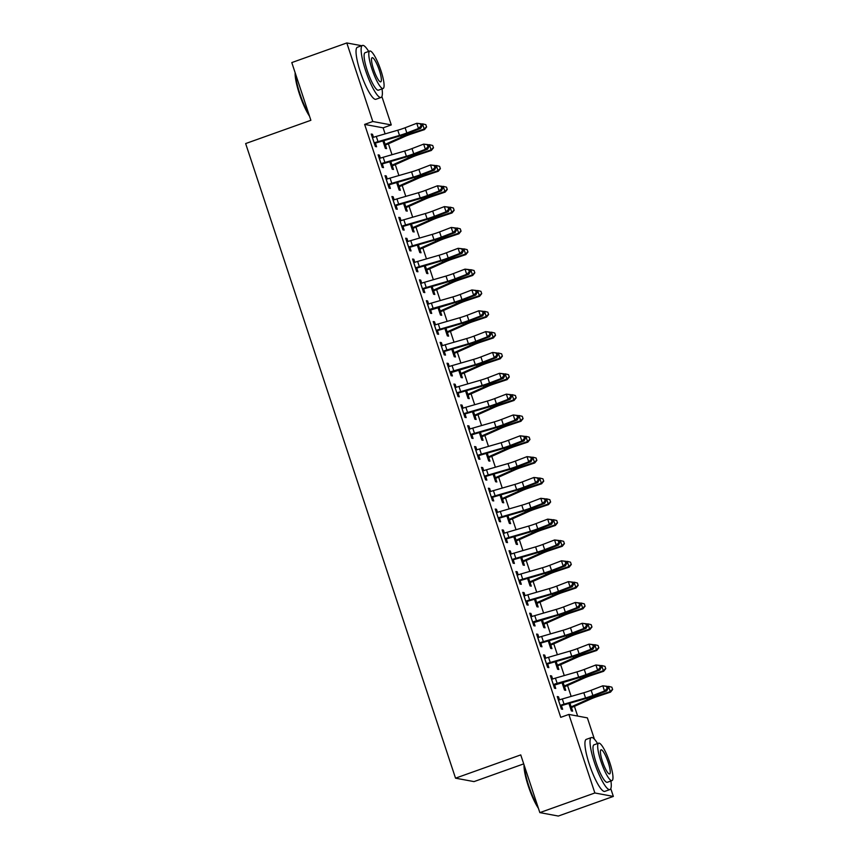 <?xml version="1.0" encoding="UTF-8"?>
<svg xmlns="http://www.w3.org/2000/svg" width="859" height="859" viewBox="0 0 859 859"><rect width="100%" height="100%" fill="white"/><g stroke="black" fill="none" stroke-linecap="round" stroke-linejoin="round"><path stroke-width="1.29" d="M577.656 716.062L574.435 706.334M571.149 696.402L567.552 685.493M564.266 675.571L560.659 664.662M557.373 654.73L553.765 643.831M550.479 633.899L546.872 622.99M543.597 613.068L539.989 602.159M536.703 592.227L533.095 581.328M529.81 571.396L526.202 560.487M522.927 550.565L519.319 539.656M516.034 529.724L512.426 518.825M509.14 508.893L505.532 497.995M502.247 488.062L498.649 477.153M495.364 467.221L491.756 456.322M488.47 446.39L484.863 435.492M481.577 425.559L477.98 414.65M474.694 404.718L471.086 393.819M467.801 383.887L464.193 372.989M460.907 363.056L457.299 352.147M454.024 342.226L450.417 331.316M447.131 321.384L443.523 310.486M440.238 300.553L436.63 289.644M433.344 279.723L429.747 268.813M426.461 258.881L422.853 247.983M419.568 238.05L415.96 227.141M412.674 217.22L409.077 206.31M405.792 196.378L402.184 185.48M398.898 175.547L395.29 164.638M392.005 154.717L388.397 143.807M385.122 133.875L383.125 127.841L391.274 124.931L372.795 121.495L346.811 42.95L361.703 45.72M610.781 788.648L613.347 796.422L594.868 792.975L568.883 714.43L587.373 717.877L594.417 739.191M594.868 792.975L539.839 812.614L558.318 816.05L613.347 796.422M523.722 763.876L474.018 781.604L455.528 778.168L245.653 143.56L310.872 120.292L291.792 62.578L346.811 42.95M364.688 46.279L365.526 47.084M381.879 96.541L391.274 124.931M564.621 686.932L565.737 690.314L564.492 690.078L562.022 682.604M550.565 676.334L551.618 675.958L550.372 675.722L554.506 688.22L555.752 688.456L554.635 685.074L553.733 685.879M551.618 675.958L552.627 679.007M550.844 645.259L551.961 648.642L550.716 648.416L548.246 640.943L549.631 645.002L551.392 644.776A7.731 0.88 161.7 0 0 554.141 643.67L570.29 636.455A11.038 1.256 -18.3 0 1 577.044 633.878L589.854 629.626L589.596 629.056L576.786 633.308A16.568 1.879 161.7 0 0 566.65 637.163L550.125 644.54M536.789 634.661L537.841 634.286L536.585 634.06L540.719 646.559L541.975 646.784L540.848 643.402M537.841 634.286L538.84 637.335M537.058 603.598L538.185 606.98L536.929 606.744L534.459 599.271M523.013 592.989L524.054 592.624L522.809 592.388L526.943 604.886L528.188 605.123L527.072 601.74M524.054 592.624L525.064 595.663M523.281 561.926L524.398 565.308L523.152 565.082L520.683 557.598M509.226 551.328L510.278 550.952L509.033 550.716L513.167 563.214L514.412 563.45L513.295 560.068M510.278 550.952L511.288 554.001M509.505 520.264L510.622 523.646L509.376 523.41L506.896 515.937L508.292 519.996L510.053 519.77A7.731 0.88 161.7 0 0 512.802 518.664L528.951 511.449A11.038 1.256 -18.3 0 1 535.705 508.882L548.514 504.62L548.257 504.05L535.447 508.303A16.568 1.879 161.7 0 0 525.311 512.157L508.786 519.534M495.45 509.655L496.491 509.28L495.246 509.054L499.38 521.553L500.625 521.778L499.508 518.407M496.491 509.28L497.501 512.329M495.718 478.592L496.835 481.974L495.589 481.738L493.12 474.265M481.663 467.983L482.715 467.618L481.469 467.382L485.603 479.88L486.849 480.117L485.732 476.734M482.715 467.618L483.724 470.668M482.49 436.426A7.731 0.88 161.7 0 0 485.238 435.32L501.388 428.115A11.038 1.256 -18.3 0 1 508.141 425.538L520.951 421.286L520.694 420.717L507.884 424.969A16.568 1.879 161.7 0 0 497.748 428.824L481.223 436.189L482.49 436.426L481.974 436.887L483.059 440.302L481.813 440.076L479.343 432.603M467.887 426.322L468.939 425.946L467.683 425.71L471.816 438.219L473.073 438.444L471.945 435.062M468.939 425.946L469.948 428.995M468.166 395.258L469.282 398.64L468.026 398.404L465.557 390.931M454.11 384.649L455.152 384.274L453.906 384.048L458.04 396.547L459.286 396.783L458.169 393.401M455.152 384.274L456.161 387.323M454.379 353.586L455.495 356.968L454.25 356.732L451.78 349.259M440.323 342.988L441.376 342.612L440.13 342.376L444.264 354.874L445.51 355.111L444.393 351.728M441.376 342.612L442.385 345.662M440.603 311.914L441.719 315.296L440.474 315.07L437.993 307.597M426.547 301.316L427.589 300.94L426.343 300.704L430.477 313.213L431.723 313.438L430.606 310.056L429.704 310.872M427.589 300.94L428.598 303.989M426.816 270.252L427.932 273.634L426.687 273.398L424.217 265.925L425.602 269.984L427.363 269.758A7.731 0.88 161.7 0 0 430.112 268.652L446.261 261.437A11.038 1.256 -18.3 0 1 453.026 258.87L465.825 254.618L465.567 254.039L452.768 258.291A16.568 1.879 161.7 0 0 442.632 262.145L426.096 269.522M412.76 259.643L413.813 259.268L412.567 259.042L416.701 271.541L417.946 271.777L416.83 268.395M413.813 259.268L414.822 262.317M413.039 228.58L414.156 231.962L412.911 231.726L410.441 224.253M398.984 217.982L400.036 217.606L398.78 217.37L402.914 229.868L404.17 230.105L403.043 226.722M400.036 217.606L401.046 220.656M399.263 186.918L400.38 190.29L399.124 190.064L396.654 182.591M385.208 176.31L386.249 175.934L385.004 175.708L389.138 188.207L390.383 188.432L389.267 185.05M386.249 175.934L387.259 178.983M385.476 145.246L386.593 148.628L385.347 148.392L382.878 140.919L384.263 144.978L386.024 144.752A7.731 0.88 161.7 0 0 388.773 143.646L404.922 136.431A11.038 1.256 -18.3 0 1 411.686 133.864L424.486 129.612L424.228 129.033L411.429 133.285A16.568 1.879 161.7 0 0 401.293 137.139L384.757 144.516M371.421 134.638L372.473 134.272L371.228 134.036L375.362 146.535L376.607 146.771L375.49 143.389M372.473 134.272L373.482 137.311M383.125 127.841L364.635 124.405L560.734 717.34L568.883 714.43M378.314 155.479L379.367 155.103L378.11 154.867L382.244 167.365L383.501 167.602L382.373 164.219M379.367 155.103L380.365 158.153M392.37 166.077L393.486 169.459L392.241 169.234L389.761 161.75M392.091 197.141L393.143 196.775L391.897 196.539L396.031 209.038L397.277 209.274L396.16 205.892M393.143 196.775L394.152 199.814M406.146 207.749L407.263 211.131L406.017 210.895L403.547 203.422L404.933 207.481L406.694 207.255A7.731 0.88 161.7 0 0 409.442 206.149L425.592 198.934A11.038 1.256 -18.3 0 1 432.356 196.367L445.155 192.115L444.898 191.536L432.098 195.788A16.568 1.879 161.7 0 0 421.962 199.642L405.427 207.019M405.877 238.813L406.919 238.437L405.673 238.211L409.807 250.71L411.053 250.935L409.936 247.553M406.919 238.437L407.928 241.486M419.933 249.411L421.05 252.793L419.793 252.567L417.324 245.094M419.654 280.485L420.706 280.109L419.45 279.873L423.584 292.371L424.84 292.608L423.723 289.225M420.706 280.109L421.715 283.159M433.709 291.083L434.826 294.465L433.58 294.229L431.111 286.756M433.441 322.146L434.482 321.771L433.237 321.545L437.371 334.044L438.616 334.28L437.499 330.898M434.482 321.771L435.492 324.82M447.485 332.755L448.613 336.137L447.356 335.901L444.887 328.428L446.272 332.487L448.033 332.261A7.731 0.88 161.7 0 0 450.782 331.155L466.942 323.94A11.038 1.256 -18.3 0 1 473.696 321.373L486.495 317.121L486.237 316.541L473.438 320.794A16.568 1.879 161.7 0 0 463.302 324.648L446.766 332.025M447.217 363.819L448.269 363.443L447.013 363.207L451.147 375.716L452.403 375.941L451.276 372.559L450.374 373.364M448.269 363.443L449.268 366.492M461.272 374.417L462.389 377.799L461.143 377.573L458.663 370.1M460.993 405.491L462.045 405.115L460.8 404.879L464.934 417.377L466.179 417.614L465.063 414.231M462.045 405.115L463.055 408.165M475.048 416.089L476.165 419.471L474.92 419.235L472.45 411.762M474.78 447.152L475.822 446.777L474.576 446.551L478.71 459.05L479.956 459.286L478.839 455.904M475.822 446.777L476.831 449.826M488.835 457.761L489.952 461.143L488.696 460.907L486.226 453.434L487.622 457.493L489.372 457.267A7.731 0.88 161.7 0 0 492.121 456.161L508.281 448.946A11.038 1.256 -18.3 0 1 515.035 446.379L527.834 442.127L527.576 441.547L514.777 445.8A16.568 1.879 161.7 0 0 504.641 449.654L488.116 457.031M488.556 488.825L489.609 488.449L488.352 488.213L492.486 500.722L493.742 500.947L492.626 497.565M489.609 488.449L490.618 491.498M503.159 498.929A7.731 0.88 161.7 0 0 505.908 497.823L522.057 490.607A11.038 1.256 -18.3 0 1 528.811 488.041L541.621 483.789L541.363 483.22L528.553 487.472A16.568 1.879 161.7 0 0 518.428 491.327L501.892 498.692L503.159 498.929L502.644 499.39L503.728 502.805L502.483 502.579L500.013 495.106M502.332 530.486L503.385 530.121L502.139 529.885L506.273 542.383L507.519 542.62L506.402 539.237M503.385 530.121L504.394 533.16M516.388 541.095L517.515 544.477L516.259 544.241L513.789 536.768M516.119 572.158L517.172 571.783L515.915 571.557L520.049 584.056L521.306 584.281L520.178 580.899M517.172 571.783L518.17 574.832M530.175 582.767L531.292 586.139L530.046 585.913L527.566 578.44L528.961 582.499L530.722 582.273A7.731 0.88 161.7 0 0 533.471 581.167L549.62 573.952A11.038 1.256 -18.3 0 1 556.374 571.385L569.184 567.123L568.926 566.553L556.117 570.806A16.568 1.879 161.7 0 0 545.98 574.66L529.455 582.037M529.896 613.831L530.948 613.455L529.702 613.219L533.836 625.717L535.082 625.953L533.965 622.571L533.052 623.376M530.948 613.455L531.957 616.504M543.951 624.429L545.068 627.811L543.822 627.575L541.353 620.101M543.683 655.492L544.724 655.127L543.479 654.891L547.612 667.389L548.858 667.626L547.741 664.243M544.724 655.127L545.733 658.166M557.738 666.101L558.855 669.483L557.598 669.247L555.129 661.774M557.459 697.164L558.511 696.789L557.255 696.563L561.389 709.062L562.645 709.287L561.528 705.905M558.511 696.789L559.52 699.838M571.514 707.762L572.631 711.145L571.385 710.919L568.916 703.446M364.635 124.405L372.795 121.495M539.839 812.614L520.747 754.9L455.528 778.168M420.416 123.857L416.765 123.288L405.126 127.755A11.038 1.256 161.7 0 1 397.781 130.214L376.285 136.431A7.731 0.88 -18.3 0 0 373.074 137.451L372.387 137.419L374.277 143.12L374.792 142.658A7.731 0.88 -18.3 0 1 378.003 141.638L399.51 135.421A11.038 1.256 161.7 0 0 406.844 132.962L418.483 128.496L416.765 123.288L421.297 123.814L420.416 123.857L421.103 125.951L421.984 125.897L421.297 123.814M421.103 125.951L418.483 128.496L420.685 128.378L409.034 132.844A16.568 1.879 -18.3 0 1 398.028 136.538L376.059 142.895L374.578 144.194M374.792 142.658L376.059 142.895M420.685 128.378L421.984 125.897M386.024 144.752L384.574 146.051M426.515 126.745L425.828 124.662L426.515 126.745L424.228 129.033L422.51 123.825L421.415 124.19M422.51 123.825L425.828 124.662M426.612 126.971L424.486 129.612M381.128 163.994L381.686 163.5A7.731 0.88 -18.3 0 1 384.896 162.48L406.393 156.263A11.038 1.256 161.7 0 0 413.737 153.793L425.377 149.326L423.659 144.119L428.19 144.645L427.31 144.699L427.997 146.782L428.877 146.728L428.19 144.645M427.31 144.699L423.659 144.119L412.009 148.586A11.038 1.256 161.7 0 1 404.675 151.044L383.168 157.272A7.731 0.88 -18.3 0 0 379.968 158.292L379.227 158.249M427.997 146.782L425.377 149.326L427.578 149.208L415.928 153.675A16.568 1.879 -18.3 0 1 404.922 157.369L382.953 163.736L381.471 165.025M381.686 163.5L382.953 163.736M427.578 149.208L428.877 146.728M388.021 184.825L388.579 184.331A7.731 0.88 -18.3 0 1 391.79 183.311L413.286 177.094A11.038 1.256 161.7 0 0 420.62 174.635L432.27 170.168L430.542 164.949L435.073 165.486L434.203 165.529L434.89 167.612L435.771 167.569L435.073 165.486M434.203 165.529L430.542 164.949L418.902 169.427A11.038 1.256 161.7 0 1 411.568 171.886L390.061 178.103A7.731 0.88 -18.3 0 0 386.851 179.123L386.12 179.091M434.89 167.612L432.27 170.168L434.461 170.05L422.821 174.517A16.568 1.879 -18.3 0 1 411.815 178.2L389.846 184.567L388.365 185.866M388.579 184.331L389.846 184.567M434.461 170.05L435.771 167.569M392.917 165.583A7.731 0.88 161.7 0 0 395.666 164.477L411.815 157.261A11.038 1.256 -18.3 0 1 418.569 154.695L431.379 150.443L431.121 149.874L418.312 154.126A16.568 1.879 161.7 0 0 408.175 157.981L391.65 165.347L392.917 165.583L391.468 166.882M433.398 147.576L432.711 145.493L433.398 147.576L431.121 149.874L429.393 144.666L428.308 145.021M429.393 144.666L432.711 145.493M433.505 147.802L431.379 150.443M399.8 186.424A7.731 0.88 161.7 0 0 402.549 185.319L418.709 178.103A11.038 1.256 -18.3 0 1 425.463 175.537L438.262 171.274L438.004 170.705L425.205 174.957A16.568 1.879 161.7 0 0 415.069 178.812L398.544 186.188L399.8 186.424L398.351 187.724M398.007 186.682L398.544 186.188M440.291 168.407L439.604 166.324L440.291 168.407L438.004 170.705L436.286 165.497L435.202 165.851M436.286 165.497L439.604 166.324M440.399 168.643L438.262 171.274M309.519 116.19A26.94 5.39 -109.6 0 1 299.415 93.942A26.94 5.39 -109.6 0 1 295.163 72.79M295.496 73.799A27.606 5.53 70.4 0 0 299.877 93.695A27.606 5.53 70.4 0 0 308.95 114.472M368.683 51.433A27.606 5.53 70.4 0 0 362.466 45.441A27.606 5.53 70.4 0 0 365.504 70.288A27.606 5.53 70.4 0 0 381.02 97.454A27.606 5.53 70.4 0 0 382.04 88.874M362.466 45.441L357.376 47.266A27.606 5.53 70.4 0 0 360.404 72.102A27.606 5.53 70.4 0 0 375.931 99.268L381.02 97.454M383.114 88.498L378.422 90.174A19.875 3.984 -109.6 0 1 367.255 70.61A19.875 3.984 -109.6 0 1 365.064 52.721L369.757 51.057A19.875 3.984 70.4 0 0 371.936 68.935A19.875 3.984 70.4 0 0 383.114 88.498A19.875 3.984 70.4 0 0 380.934 70.61A19.875 3.984 70.4 0 0 369.757 51.057M379.334 70.309A12.81 2.566 70.4 0 0 372.13 57.714A12.81 2.566 70.4 0 0 373.536 69.235A12.81 2.566 70.4 0 0 380.741 81.841A12.81 2.566 70.4 0 0 379.334 70.309M538.41 808.308A26.94 5.39 -109.6 0 1 528.306 786.06A26.94 5.39 -109.6 0 1 524.054 764.897M524.387 765.906A27.606 5.53 70.4 0 0 528.768 785.813A27.606 5.53 70.4 0 0 537.841 806.58M597.574 743.55A27.606 5.53 70.4 0 0 591.368 737.559A27.606 5.53 70.4 0 0 594.396 762.395A27.606 5.53 70.4 0 0 609.922 789.561A27.606 5.53 70.4 0 0 610.932 780.992M591.368 737.559L586.268 739.374A27.606 5.53 70.4 0 0 589.306 764.209A27.606 5.53 70.4 0 0 604.822 791.375L609.922 789.561M612.005 780.606L607.324 782.281A19.875 3.984 -109.6 0 1 596.146 762.717A19.875 3.984 -109.6 0 1 593.966 744.839L598.648 743.164A19.875 3.984 70.4 0 0 600.828 761.053A19.875 3.984 70.4 0 0 612.005 780.606A19.875 3.984 70.4 0 0 609.826 762.717A19.875 3.984 70.4 0 0 598.648 743.164M608.226 762.427A12.81 2.566 70.4 0 0 601.021 749.821A12.81 2.566 70.4 0 0 602.427 761.342A12.81 2.566 70.4 0 0 609.632 773.948A12.81 2.566 70.4 0 0 608.226 762.427M394.904 205.655L395.473 205.161A7.731 0.88 -18.3 0 1 398.673 204.141L420.18 197.924A11.038 1.256 161.7 0 0 427.514 195.465L439.164 190.999L437.435 185.791L441.966 186.317L441.086 186.36L441.773 188.443L442.653 188.4L441.966 186.317M441.086 186.36L437.435 185.791L425.796 190.258A11.038 1.256 161.7 0 1 418.451 192.717L396.955 198.934A7.731 0.88 -18.3 0 0 393.744 199.954L393.014 199.922M441.773 188.443L439.164 190.999L441.354 190.881L429.715 195.347A16.568 1.879 -18.3 0 1 418.698 199.041L396.729 205.398L395.258 206.697M395.473 205.161L396.729 205.398M441.354 190.881L442.653 188.4M401.797 226.486L402.356 226.003A7.731 0.88 -18.3 0 1 405.566 224.983L427.063 218.755A11.038 1.256 161.7 0 0 434.407 216.296L446.046 211.829L444.328 206.622L448.86 207.148L447.979 207.202L448.666 209.285L449.547 209.231L448.86 207.148M447.979 207.202L444.328 206.622L432.678 211.089A11.038 1.256 161.7 0 1 425.345 213.547L403.848 219.775A7.731 0.88 -18.3 0 0 400.638 220.795L399.897 220.752M448.666 209.285L446.046 211.829L448.248 211.711L436.597 216.178A16.568 1.879 -18.3 0 1 425.592 219.872L403.623 226.239L402.141 227.528M402.356 226.003L403.623 226.239M448.248 211.711L449.547 209.231M406.694 207.255L405.244 208.554M447.185 189.248L446.497 187.155L447.185 189.248L444.898 191.536L443.18 186.328L442.095 186.693M443.18 186.328L446.497 187.155M447.281 189.474L445.155 192.115M413.587 228.086A7.731 0.88 161.7 0 0 416.336 226.98L432.485 219.764A11.038 1.256 -18.3 0 1 439.239 217.198L452.049 212.946L451.791 212.377L438.981 216.629A16.568 1.879 161.7 0 0 428.845 220.484L412.32 227.85L413.587 228.086L412.137 229.385M454.078 210.079L453.38 207.996L454.078 210.079L451.791 212.377L450.062 207.169L448.978 207.524M450.062 207.169L453.38 207.996M454.175 210.305L452.049 212.946M408.691 247.328L409.249 246.834A7.731 0.88 -18.3 0 1 412.46 245.814L433.956 239.597A11.038 1.256 161.7 0 0 441.301 237.138L452.94 232.66L451.211 227.452L455.742 227.989L454.873 228.032L455.56 230.115L456.44 230.072L455.742 227.989M454.873 228.032L451.211 227.452L439.572 231.93A11.038 1.256 161.7 0 1 432.238 234.389L410.731 240.606A7.731 0.88 -18.3 0 0 407.52 241.626L406.79 241.583M455.56 230.115L452.94 232.66L455.13 232.553L443.491 237.02A16.568 1.879 -18.3 0 1 432.485 240.703L410.516 247.07L409.034 248.369M409.249 246.834L410.516 247.07M455.13 232.553L456.44 230.072M420.47 248.927A7.731 0.88 161.7 0 0 423.219 247.822L439.378 240.606A11.038 1.256 -18.3 0 1 446.132 238.029L458.931 233.777L458.674 233.208L445.875 237.46A16.568 1.879 161.7 0 0 435.738 241.315L419.213 248.691L420.47 248.927L419.02 250.227M418.677 249.185L419.213 248.691M460.961 230.91L460.274 228.827L460.961 230.91L458.674 233.208L456.956 228L455.871 228.354M456.956 228L460.274 228.827M461.068 231.146L458.931 233.777M415.584 268.158L416.143 267.664A7.731 0.88 -18.3 0 1 419.342 266.644L440.85 260.427A11.038 1.256 161.7 0 0 448.183 257.968L459.833 253.502L458.105 248.294L462.636 248.82L461.755 248.863L462.453 250.946L463.323 250.903L462.636 248.82M461.755 248.863L458.105 248.294L446.465 252.761A11.038 1.256 161.7 0 1 439.121 255.22L417.624 261.437A7.731 0.88 -18.3 0 0 414.414 262.457L413.684 262.425M462.453 250.946L459.833 253.502L462.024 253.384L450.384 257.85A16.568 1.879 -18.3 0 1 439.368 261.544L417.399 267.901L415.928 269.2M416.143 267.664L417.399 267.901M462.024 253.384L463.323 250.903M427.363 269.758L425.914 271.057M467.854 251.741L467.167 249.658L467.854 251.741L465.567 254.039L463.849 248.831L462.765 249.196M463.849 248.831L467.167 249.658M467.962 251.977L465.825 254.618M422.467 288.989L423.025 288.506A7.731 0.88 -18.3 0 1 426.236 287.486L447.732 281.258A11.038 1.256 161.7 0 0 455.077 278.799L466.716 274.332L464.998 269.125L469.529 269.651L468.649 269.705L469.336 271.788L470.217 271.734L469.529 269.651M468.649 269.705L464.998 269.125L453.359 273.591A11.038 1.256 161.7 0 1 446.014 276.05L424.518 282.278A7.731 0.88 -18.3 0 0 421.307 283.298L420.577 283.255M469.336 271.788L466.716 274.332L468.917 274.214L457.267 278.681A16.568 1.879 -18.3 0 1 446.261 282.375L424.292 288.742L422.811 290.031M423.025 288.506L424.292 288.742M468.917 274.214L470.217 271.734M429.36 309.831L429.919 309.337A7.731 0.88 -18.3 0 1 433.129 308.317L454.626 302.1A11.038 1.256 161.7 0 0 461.97 299.641L473.61 295.163L471.892 289.955L476.423 290.492L475.542 290.535L476.23 292.618L477.11 292.575L476.423 290.492M475.542 290.535L471.892 289.955L460.241 294.433A11.038 1.256 161.7 0 1 452.908 296.892L431.401 303.109A7.731 0.88 -18.3 0 0 428.201 304.129L427.46 304.086M476.23 292.618L473.61 295.163L475.8 295.045L464.161 299.523A16.568 1.879 -18.3 0 1 453.155 303.206L430.649 310.024M429.919 309.337L431.186 309.573M475.8 295.045L477.11 292.575M436.254 330.661L436.812 330.167A7.731 0.88 -18.3 0 1 440.012 329.147L461.519 322.93A11.038 1.256 161.7 0 0 468.853 320.471L480.503 316.005L478.774 310.797L483.306 311.323L482.425 311.366L483.123 313.449L483.993 313.406L483.306 311.323M482.425 311.366L478.774 310.797L467.135 315.264A11.038 1.256 161.7 0 1 459.79 317.723L438.294 323.94A7.731 0.88 -18.3 0 0 435.083 324.96L434.353 324.927M483.123 313.449L480.503 316.005L482.694 315.887L471.054 320.353A16.568 1.879 -18.3 0 1 460.048 324.047L438.069 330.404L436.597 331.703M436.812 330.167L438.069 330.404M482.694 315.887L483.993 313.406M443.137 351.492L443.695 351.009A7.731 0.88 -18.3 0 1 446.905 349.989L468.413 343.761A11.038 1.256 161.7 0 0 475.746 341.302L487.386 336.835L485.668 331.628L490.199 332.154L489.319 332.208L490.006 334.291L490.886 334.237L490.199 332.154M489.319 332.208L485.668 331.628L474.028 336.094A11.038 1.256 161.7 0 1 466.684 338.553L445.187 344.781A7.731 0.88 -18.3 0 0 441.977 345.801L441.247 345.758M490.006 334.291L487.386 336.835L489.587 336.717L477.937 341.184A16.568 1.879 -18.3 0 1 466.931 344.878L444.962 351.245L443.48 352.534M443.695 351.009L444.962 351.245M489.587 336.717L490.886 334.237M450.03 372.334L450.588 371.84A7.731 0.88 -18.3 0 1 453.799 370.82L475.295 364.603A11.038 1.256 161.7 0 0 482.64 362.144L494.279 357.666L492.561 352.458L497.093 352.995L496.212 353.038L496.899 355.121L497.78 355.078L497.093 352.995M496.212 353.038L492.561 352.458L480.911 356.936A11.038 1.256 161.7 0 1 473.577 359.395L452.07 365.612A7.731 0.88 -18.3 0 0 448.87 366.632L448.13 366.589M496.899 355.121L494.279 357.666L496.481 357.548L484.83 362.026A16.568 1.879 -18.3 0 1 473.824 365.709L451.319 372.527M450.588 371.84L451.855 372.076M496.481 357.548L497.78 355.078M503.106 373.869L499.444 373.3L487.805 377.767A11.038 1.256 161.7 0 1 480.471 380.226L458.964 386.443A7.731 0.88 -18.3 0 0 455.753 387.463L455.066 387.43L456.956 393.132L457.482 392.67A7.731 0.88 -18.3 0 1 460.692 391.65L482.189 385.433A11.038 1.256 161.7 0 0 489.523 382.974L501.173 378.508L499.444 373.3L503.975 373.826L503.106 373.869L503.793 375.952L504.673 375.909L503.975 373.826M503.793 375.952L501.173 378.508L503.363 378.389L491.724 382.856A16.568 1.879 -18.3 0 1 480.718 386.55L458.749 392.907L457.267 394.206M457.482 392.67L458.749 392.907M503.363 378.389L504.673 375.909M463.806 413.995L464.365 413.512A7.731 0.88 -18.3 0 1 467.575 412.492L489.082 406.264A11.038 1.256 161.7 0 0 496.416 403.805L508.066 399.338L506.338 394.131L510.869 394.657L509.988 394.711L510.675 396.794L511.556 396.74L510.869 394.657M509.988 394.711L506.338 394.131L494.698 398.597A11.038 1.256 161.7 0 1 487.354 401.056L465.857 407.273A7.731 0.88 -18.3 0 0 462.647 408.293L461.917 408.261M510.675 396.794L508.066 399.338L510.257 399.22L498.617 403.687A16.568 1.879 -18.3 0 1 487.601 407.381L465.632 413.737L464.15 415.037M464.365 413.512L465.632 413.737M510.257 399.22L511.556 396.74M470.7 434.837L471.258 434.343A7.731 0.88 -18.3 0 1 474.469 433.323L495.965 427.106A11.038 1.256 161.7 0 0 503.31 424.647L514.949 420.169L513.231 414.961L517.762 415.498L516.882 415.541L517.569 417.624L518.449 417.581L517.762 415.498M516.882 415.541L513.231 414.961L501.581 419.428A11.038 1.256 161.7 0 1 494.247 421.898L472.74 428.115A7.731 0.88 -18.3 0 0 469.54 429.135L468.799 429.092M517.569 417.624L514.949 420.169L517.15 420.051L505.5 424.529A16.568 1.879 -18.3 0 1 494.494 428.212L472.525 434.579L471.043 435.867M471.258 434.343L472.525 434.579M517.15 420.051L518.449 417.581M523.775 436.372L520.114 435.803L508.474 440.27A11.038 1.256 161.7 0 1 501.141 442.729L479.633 448.946A7.731 0.88 -18.3 0 0 476.423 449.966L475.736 449.933L477.625 455.635L478.152 455.173A7.731 0.88 -18.3 0 1 481.362 454.153L502.859 447.936A11.038 1.256 161.7 0 0 510.203 445.477L521.842 441.011L520.114 435.803L524.645 436.329L523.775 436.372L524.462 438.455L525.343 438.412L524.645 436.329M524.462 438.455L521.842 441.011L524.033 440.892L512.394 445.359A16.568 1.879 -18.3 0 1 501.388 449.053L479.419 455.41L477.937 456.709M478.152 455.173L479.419 455.41M524.033 440.892L525.343 438.412M484.487 476.498L485.045 476.015A7.731 0.88 -18.3 0 1 488.245 474.995L509.752 468.767A11.038 1.256 161.7 0 0 517.086 466.308L528.736 461.841L527.007 456.634L531.538 457.16L530.658 457.213L531.356 459.297L532.226 459.243L531.538 457.16M530.658 457.213L527.007 456.634L515.368 461.1A11.038 1.256 161.7 0 1 508.023 463.559L486.527 469.776A7.731 0.88 -18.3 0 0 483.316 470.796L482.586 470.764M531.356 459.297L528.736 461.841L530.926 461.723L519.287 466.19A16.568 1.879 -18.3 0 1 508.27 469.884L486.301 476.24L484.83 477.54M485.045 476.015L486.301 476.24M530.926 461.723L532.226 459.243M491.369 497.34L491.928 496.846A7.731 0.88 -18.3 0 1 495.138 495.826L516.635 489.609A11.038 1.256 161.7 0 0 523.979 487.139L535.619 482.672L533.901 477.464L538.432 477.991L537.551 478.044L538.239 480.127L539.119 480.084L538.432 477.991M537.551 478.044L533.901 477.464L522.261 481.931A11.038 1.256 161.7 0 1 514.917 484.401L493.42 490.618A7.731 0.88 -18.3 0 0 490.21 491.638L489.48 491.595M538.239 480.127L535.619 482.672L537.82 482.554L526.17 487.032A16.568 1.879 -18.3 0 1 515.164 490.714L493.195 497.082L491.713 498.37M491.928 496.846L493.195 497.082M537.82 482.554L539.119 480.084M498.263 518.17L498.821 517.676A7.731 0.88 -18.3 0 1 502.032 516.656L523.528 510.439A11.038 1.256 161.7 0 0 530.873 507.98L542.512 503.514L540.794 498.306L545.325 498.832L544.445 498.875L545.132 500.958L546.013 500.915L545.325 498.832M544.445 498.875L540.794 498.306L529.144 502.773A11.038 1.256 161.7 0 1 521.81 505.232L500.303 511.449A7.731 0.88 -18.3 0 0 497.103 512.469L496.362 512.436M545.132 500.958L542.512 503.514L544.703 503.395L533.063 507.862A16.568 1.879 -18.3 0 1 522.057 511.556L500.088 517.913L498.607 519.212M498.821 517.676L500.088 517.913M544.703 503.395L546.013 500.915M505.156 539.001L505.715 538.507A7.731 0.88 -18.3 0 1 508.915 537.487L530.422 531.27A11.038 1.256 161.7 0 0 537.755 528.811L549.406 524.344L547.677 519.137L552.208 519.663L551.328 519.716L552.026 521.8L552.895 521.746L552.208 519.663M551.328 519.716L547.677 519.137L536.037 523.603A11.038 1.256 161.7 0 1 528.693 526.062L507.197 532.279A7.731 0.88 -18.3 0 0 503.986 533.299L503.256 533.267M552.026 521.8L549.406 524.344L551.596 524.226L539.957 528.693A16.568 1.879 -18.3 0 1 528.951 532.387L506.971 538.743L505.5 540.043M505.715 538.507L506.971 538.743M551.596 524.226L552.895 521.746M512.039 559.843L512.598 559.349A7.731 0.88 -18.3 0 1 515.808 558.329L537.315 552.112A11.038 1.256 161.7 0 0 544.649 549.642L556.288 545.175L554.57 539.967L559.102 540.494L558.221 540.547L558.908 542.63L559.789 542.577L559.102 540.494M558.221 540.547L554.57 539.967L542.931 544.434A11.038 1.256 161.7 0 1 535.587 546.893L514.09 553.121A7.731 0.88 -18.3 0 0 510.88 554.141L510.149 554.098M558.908 542.63L556.288 545.175L558.49 545.057L546.839 549.524A16.568 1.879 -18.3 0 1 535.833 553.217L513.865 559.585L512.383 560.873M512.598 559.349L513.865 559.585M558.49 545.057L559.789 542.577M518.933 580.673L519.491 580.179A7.731 0.88 -18.3 0 1 522.702 579.159L544.198 572.942A11.038 1.256 161.7 0 0 551.542 570.483L563.182 566.017L561.464 560.798L565.995 561.335L565.115 561.378L565.802 563.461L566.682 563.418L565.995 561.335M565.115 561.378L561.464 560.798L549.814 565.276A11.038 1.256 161.7 0 1 542.48 567.735L520.973 573.952A7.731 0.88 -18.3 0 0 517.773 574.972L517.032 574.939M565.802 563.461L563.182 566.017L565.383 565.898L553.733 570.365A16.568 1.879 -18.3 0 1 542.727 574.048L520.758 580.416L519.276 581.715M519.491 580.179L520.758 580.416M565.383 565.898L566.682 563.418M525.826 601.504L526.384 601.01A7.731 0.88 -18.3 0 1 529.595 599.99L551.091 593.773A11.038 1.256 161.7 0 0 558.425 591.314L570.075 586.847L568.347 581.64L572.878 582.166L572.008 582.209L572.695 584.292L573.576 584.249L572.878 582.166M572.008 582.209L568.347 581.64L556.707 586.106A11.038 1.256 161.7 0 1 549.373 588.565L527.866 594.782A7.731 0.88 -18.3 0 0 524.656 595.802L523.926 595.77M572.695 584.292L570.075 586.847L572.266 586.729L560.626 591.196A16.568 1.879 -18.3 0 1 549.62 594.89L527.651 601.246L526.17 602.546M526.384 601.01L527.651 601.246M572.266 586.729L573.576 584.249M532.709 622.335L533.267 621.852A7.731 0.88 -18.3 0 1 536.478 620.832L557.985 614.615A11.038 1.256 161.7 0 0 565.319 612.145L576.958 607.678L575.24 602.47L579.771 602.997L578.891 603.05L579.578 605.133L580.459 605.08L579.771 602.997M578.891 603.05L575.24 602.47L563.601 606.937A11.038 1.256 161.7 0 1 556.256 609.396L534.76 615.624A7.731 0.88 -18.3 0 0 531.549 616.644L530.819 616.601M579.578 605.133L576.958 607.678L579.159 607.56L567.52 612.027A16.568 1.879 -18.3 0 1 556.503 615.72L533.997 622.539M533.267 621.852L534.534 622.088M579.159 607.56L580.459 605.08M539.602 643.176L540.161 642.682A7.731 0.88 -18.3 0 1 543.371 641.662L564.868 635.445A11.038 1.256 161.7 0 0 572.212 632.986L583.852 628.52L582.134 623.301L586.665 623.838L585.784 623.881L586.472 625.964L587.352 625.921L586.665 623.838M585.784 623.881L582.134 623.301L570.483 627.779A11.038 1.256 161.7 0 1 563.15 630.238L541.642 636.455A7.731 0.88 -18.3 0 0 538.443 637.475L537.702 637.442M586.472 625.964L583.852 628.52L586.053 628.401L574.403 632.868A16.568 1.879 -18.3 0 1 563.397 636.551L541.428 642.919L539.946 644.218M540.161 642.682L541.428 642.919M586.053 628.401L587.352 625.921M546.496 664.007L547.054 663.513A7.731 0.88 -18.3 0 1 550.265 662.493L571.761 656.276A11.038 1.256 161.7 0 0 579.106 653.817L590.745 649.35L589.016 644.143L593.548 644.669L592.678 644.712L593.365 646.795L594.245 646.752L593.548 644.669M592.678 644.712L589.016 644.143L577.377 648.609A11.038 1.256 161.7 0 1 570.043 651.068L548.536 657.285A7.731 0.88 -18.3 0 0 545.325 658.305L544.595 658.273M593.365 646.795L590.745 649.35L592.935 649.232L581.296 653.699A16.568 1.879 -18.3 0 1 570.29 657.393L548.321 663.749L546.839 665.049M547.054 663.513L548.321 663.749M592.935 649.232L594.245 646.752M599.561 665.553L595.91 664.973L584.27 669.44A11.038 1.256 161.7 0 1 576.926 671.899L555.429 678.127A7.731 0.88 -18.3 0 0 552.219 679.147L551.532 679.104L553.421 684.816L553.948 684.355A7.731 0.88 -18.3 0 1 557.147 683.334L578.655 677.107A11.038 1.256 161.7 0 0 585.988 674.648L597.639 670.181L595.91 664.973L600.441 665.5L599.561 665.553L600.258 667.636L601.128 667.583L600.441 665.5M600.258 667.636L597.639 670.181L599.829 670.063L588.19 674.53A16.568 1.879 -18.3 0 1 577.173 678.223L554.667 685.042M553.948 684.355L555.204 684.591M599.829 670.063L601.128 667.583M560.272 705.679L560.83 705.185A7.731 0.88 -18.3 0 1 564.041 704.165L585.537 697.948A11.038 1.256 161.7 0 0 592.882 695.489L604.521 691.012L602.803 685.804L607.334 686.341L606.454 686.384L607.141 688.467L608.022 688.424L607.334 686.341M606.454 686.384L602.803 685.804L591.164 690.282A11.038 1.256 161.7 0 1 583.819 692.741L562.323 698.958A7.731 0.88 -18.3 0 0 559.112 699.978L558.382 699.935L560.315 705.647M607.141 688.467L604.521 691.012L606.722 690.904L595.072 695.371A16.568 1.879 -18.3 0 1 584.066 699.054L562.097 705.422L560.616 706.721M560.83 705.185L562.097 705.422M606.722 690.904L608.022 688.424M434.257 290.589A7.731 0.88 161.7 0 0 437.006 289.483L453.155 282.267A11.038 1.256 -18.3 0 1 459.909 279.701L472.718 275.449L472.461 274.88L459.651 279.132A16.568 1.879 161.7 0 0 449.525 282.976L432.99 290.353L434.257 290.589L432.807 291.888M474.748 272.582L474.061 270.499L474.748 272.582L472.461 274.88L470.732 269.662L469.648 270.027M470.732 269.662L474.061 270.499M474.844 272.808L472.718 275.449M441.15 311.42A7.731 0.88 161.7 0 0 443.899 310.324L460.048 303.109A11.038 1.256 -18.3 0 1 466.802 300.532L479.612 296.28L479.354 295.711L466.544 299.963A16.568 1.879 161.7 0 0 456.408 303.818L439.883 311.194L441.15 311.42L439.69 312.73M439.346 311.688L439.883 311.194M481.631 293.413L480.943 291.33L481.631 293.413L479.354 295.711L477.625 290.503L476.541 290.857M477.625 290.503L480.943 291.33M481.738 293.638L479.612 296.28M448.033 332.261L446.583 333.56M488.524 314.244L487.837 312.161L488.524 314.244L486.237 316.541L484.519 311.334L483.434 311.699M484.519 311.334L487.837 312.161M488.631 314.48L486.495 317.121M454.926 353.092A7.731 0.88 161.7 0 0 457.675 351.986L473.824 344.77A11.038 1.256 -18.3 0 1 480.578 342.204L493.388 337.952L493.13 337.383L480.331 341.635A16.568 1.879 161.7 0 0 470.195 345.479L453.659 352.856L454.926 353.092L453.477 354.391M495.418 335.085L494.73 333.002L495.418 335.085L493.13 337.383L491.412 332.165L490.317 332.53M491.412 332.165L494.73 333.002M495.514 335.311L493.388 337.952M461.82 373.923A7.731 0.88 161.7 0 0 464.569 372.817L480.718 365.612A11.038 1.256 -18.3 0 1 487.472 363.035L500.282 358.783L500.024 358.214L487.214 362.466A16.568 1.879 161.7 0 0 477.078 366.321L460.553 373.686L461.82 373.923L460.37 375.233M502.3 355.916L501.613 353.833L502.3 355.916L500.024 358.214L498.295 353.006L497.211 353.36M498.295 353.006L501.613 353.833M502.408 356.141L500.282 358.783M468.703 394.764A7.731 0.88 161.7 0 0 471.451 393.658L487.611 386.443A11.038 1.256 -18.3 0 1 494.365 383.876L507.164 379.624L506.907 379.044L494.108 383.297A16.568 1.879 161.7 0 0 483.971 387.151L467.446 394.528L468.703 394.764L467.253 396.063M466.909 395.022L467.446 394.528M509.194 376.747L508.507 374.664L509.194 376.747L506.907 379.044L505.189 373.837L504.104 374.202M505.189 373.837L508.507 374.664M509.301 376.983L507.164 379.624M475.596 415.595A7.731 0.88 161.7 0 0 478.345 414.489L494.494 407.273A11.038 1.256 -18.3 0 1 501.259 404.707L514.058 400.455L513.8 399.875L501.001 404.138A16.568 1.879 161.7 0 0 490.865 407.982L474.329 415.359L475.596 415.595L474.147 416.894M516.087 397.588L515.4 395.505L516.087 397.588L513.8 399.875L512.082 394.668L510.998 395.033M512.082 394.668L515.4 395.505M516.184 397.814L514.058 400.455M481.974 436.887L481.04 437.725M522.981 418.419L522.283 416.336L522.981 418.419L520.694 420.717L518.965 415.509L517.88 415.863M518.965 415.509L522.283 416.336M523.077 418.644L520.951 421.286M489.372 457.267L487.923 458.566M529.863 439.25L529.176 437.167L529.863 439.25L527.576 441.547L525.858 436.34L524.774 436.705M525.858 436.34L529.176 437.167M529.971 439.486L527.834 442.127M496.266 478.098A7.731 0.88 161.7 0 0 499.015 476.992L515.164 469.776A11.038 1.256 -18.3 0 1 521.928 467.21L534.727 462.958L534.47 462.378L521.671 466.641A16.568 1.879 161.7 0 0 511.534 470.485L494.999 477.862L496.266 478.098L494.816 479.397M536.757 460.091L536.07 458.008L536.757 460.091L534.47 462.378L532.752 457.171L531.667 457.536M532.752 457.171L536.07 458.008M536.864 460.317L534.727 462.958M502.644 499.39L501.71 500.228M500.056 495.085L501.398 499.165L501.892 498.692M543.65 480.922L542.963 478.839L543.65 480.922L541.363 483.22L539.635 478.012L538.55 478.366M539.635 478.012L542.963 478.839M543.747 481.147L541.621 483.789M510.053 519.77L508.592 521.069M550.533 501.753L549.846 499.67L550.533 501.753L548.257 504.05L546.528 498.843L545.444 499.208M546.528 498.843L549.846 499.67M550.64 501.989L548.514 504.62M516.935 540.601A7.731 0.88 161.7 0 0 519.684 539.495L535.844 532.279A11.038 1.256 -18.3 0 1 542.598 529.713L555.397 525.461L555.139 524.881L542.34 529.133A16.568 1.879 161.7 0 0 532.204 532.988L515.668 540.365L516.935 540.601L515.486 541.9M557.427 522.594L556.739 520.511L557.427 522.594L555.139 524.881L553.421 519.674L552.337 520.039M553.421 519.674L556.739 520.511M557.534 522.82L555.397 525.461M523.829 561.432A7.731 0.88 161.7 0 0 526.578 560.326L542.727 553.11A11.038 1.256 -18.3 0 1 549.481 550.544L562.291 546.292L562.033 545.723L549.234 549.975A16.568 1.879 161.7 0 0 539.098 553.83L522.562 561.195L523.829 561.432L522.379 562.731M520.726 557.588L522.068 561.668L522.562 561.195M564.32 543.425L563.633 541.342L564.32 543.425L562.033 545.723L560.315 540.515L559.22 540.869M560.315 540.515L563.633 541.342M564.417 543.65L562.291 546.292M530.722 582.273L529.273 583.572M571.203 564.256L570.516 562.173L571.203 564.256L568.926 566.553L567.198 561.346L566.113 561.711M567.198 561.346L570.516 562.173M571.31 564.492L569.184 567.123M537.605 603.104A7.731 0.88 161.7 0 0 540.354 601.998L556.514 594.782A11.038 1.256 -18.3 0 1 563.268 592.216L576.067 587.964L575.809 587.384L563.01 591.636A16.568 1.879 161.7 0 0 552.874 595.491L536.349 602.868L537.605 603.104L536.156 604.403M535.812 603.362L536.349 602.868M578.096 585.097L577.409 583.014L578.096 585.097L575.809 587.384L574.091 582.177L573.007 582.542M574.091 582.177L577.409 583.014M578.204 585.323L576.067 587.964M544.499 623.935A7.731 0.88 161.7 0 0 547.247 622.829L563.397 615.613A11.038 1.256 -18.3 0 1 570.161 613.047L582.96 608.795L582.703 608.226L569.904 612.478A16.568 1.879 161.7 0 0 559.767 616.332L543.232 623.698L544.499 623.935L543.049 625.234M584.99 605.928L584.303 603.845L584.99 605.928L582.703 608.226L580.985 603.018L579.9 603.372M580.985 603.018L584.303 603.845M585.086 606.153L582.96 608.795M551.392 644.776L549.943 646.075M591.883 626.759L591.185 624.676L591.883 626.759L589.596 629.056L587.867 623.849L586.783 624.203M587.867 623.849L591.185 624.676M591.98 626.995L589.854 629.626M558.275 665.607A7.731 0.88 161.7 0 0 561.024 664.501L577.184 657.285A11.038 1.256 -18.3 0 1 583.937 654.719L596.737 650.467L596.479 649.887L583.68 654.139A16.568 1.879 161.7 0 0 573.544 657.994L557.019 665.371L558.275 665.607L556.825 666.906M556.482 665.865L557.019 665.371M598.766 647.589L598.079 645.506L598.766 647.589L596.479 649.887L594.761 644.679L593.676 645.045M594.761 644.679L598.079 645.506M598.873 647.826L596.737 650.467M565.168 686.438A7.731 0.88 161.7 0 0 567.917 685.332L584.066 678.116A11.038 1.256 -18.3 0 1 590.831 675.55L603.63 671.298L603.372 670.729L590.573 674.981A16.568 1.879 161.7 0 0 580.437 678.835L563.901 686.201L565.168 686.438L563.719 687.737M605.659 668.431L604.972 666.348L605.659 668.431L603.372 670.729L601.654 665.521L600.57 665.875M601.654 665.521L604.972 666.348M605.767 668.656L603.63 671.298M572.062 707.268A7.731 0.88 161.7 0 0 574.811 706.173L590.96 698.958A11.038 1.256 -18.3 0 1 597.714 696.381L610.524 692.129L610.266 691.559L597.456 695.811A16.568 1.879 161.7 0 0 587.331 699.666L570.795 707.043L572.062 707.268L570.612 708.578M612.553 689.262L611.855 687.179L612.553 689.262L610.266 691.559L608.537 686.352L607.453 686.706M608.537 686.352L611.855 687.179M612.65 689.498L610.524 692.129M397.781 130.214L399.51 135.421M405.126 127.755L406.844 132.962M376.285 136.431L378.003 141.638M411.429 133.285L411.021 132.082M401.293 137.139L400.809 135.701M385.133 144.355L383.898 140.618M379.281 158.249L381.16 163.962M404.675 151.044L406.393 156.263M412.009 148.586L413.737 153.793M383.168 157.272L384.896 162.48M386.163 179.091L388.053 184.792M411.568 171.886L413.286 177.094M418.902 169.427L420.62 174.635M390.061 178.103L391.79 183.311M391.156 165.819L389.803 161.739M418.312 154.126L417.914 152.913M408.175 157.981L407.703 156.531M392.026 165.186L390.791 161.46M398.05 186.65L396.697 182.58M425.205 174.957L424.808 173.754M415.069 178.812L414.596 177.362M398.92 186.027L397.685 182.291M393.057 199.922L394.947 205.623M418.451 192.717L420.18 197.924M425.796 190.258L427.514 195.465M396.955 198.934L398.673 204.141M399.95 220.752L401.829 226.465M425.345 213.547L427.063 218.755M432.678 211.089L434.407 216.296M403.848 219.775L405.566 224.983M432.098 195.788L431.701 194.585M421.962 199.642L421.479 198.204M405.802 206.858L404.568 203.121M411.826 228.322L410.473 224.242M438.981 216.629L438.584 215.416M428.845 220.484L428.373 219.034M412.696 227.689L411.461 223.963M406.844 241.594L408.723 247.295M432.238 234.389L433.956 239.597M439.572 231.93L441.301 237.138M410.731 240.606L412.46 245.814M418.72 249.153L417.367 245.083M445.875 237.46L445.477 236.257M435.738 241.315L435.266 239.865M419.589 248.53L418.354 244.794M413.727 262.425L415.616 268.126M439.121 255.22L440.85 260.427M446.465 252.761L448.183 257.968M417.624 261.437L419.342 266.644M452.768 258.291L452.371 257.088M442.632 262.145L442.149 260.707M426.483 269.361L425.248 265.624M420.62 283.255L422.51 288.957M446.014 276.05L447.732 281.258M453.359 273.591L455.077 278.799M424.518 282.278L426.236 287.486M427.514 304.097L429.393 309.798M452.908 296.892L454.626 302.1M460.241 294.433L461.97 299.641M431.401 303.109L433.129 308.317M434.396 324.927L436.286 330.629M459.79 317.723L461.519 322.93M467.135 315.264L468.853 320.471M438.294 323.94L440.012 329.147M441.29 345.758L443.18 351.46M466.684 338.553L468.413 343.761M474.028 336.094L475.746 341.302M445.187 344.781L446.905 349.989M448.183 366.6L450.062 372.301M473.577 359.395L475.295 364.603M480.911 356.936L482.64 362.144M452.07 365.612L453.799 370.82M480.471 380.226L482.189 385.433M487.805 377.767L489.523 382.974M458.964 386.443L460.692 391.65M461.959 408.261L463.849 413.963M487.354 401.056L489.082 406.264M494.698 398.597L496.416 403.805M465.857 407.273L467.575 412.492M468.853 429.103L470.732 434.804M494.247 421.898L495.965 427.106M501.581 419.428L503.31 424.647M472.74 428.115L474.469 433.323M501.141 442.729L502.859 447.936M508.474 440.27L510.203 445.477M479.633 448.946L481.362 454.153M482.629 470.764L484.519 476.466M508.023 463.559L509.752 468.767M515.368 461.1L517.086 466.308M486.527 469.776L488.245 474.995M489.523 491.606L491.412 497.307M514.917 484.401L516.635 489.609M522.261 481.931L523.979 487.139M493.42 490.618L495.138 495.826M496.416 512.436L498.295 518.138M521.81 505.232L523.528 510.439M529.144 502.773L530.873 507.98M500.303 511.449L502.032 516.656M503.299 533.267L505.189 538.969M528.693 526.062L530.422 531.27M536.037 523.603L537.755 528.811M507.197 532.279L508.915 537.487M510.192 554.098L512.082 559.81M535.587 546.893L537.315 552.112M542.931 544.434L544.649 549.642M514.09 553.121L515.808 558.329M517.086 574.939L518.965 580.641M542.48 567.735L544.198 572.942M549.814 565.276L551.542 570.483M520.973 573.952L522.702 579.159M523.969 595.77L525.858 601.472M549.373 588.565L551.091 593.773M556.707 586.106L558.425 591.314M527.866 594.782L529.595 599.99M530.862 616.601L532.752 622.313M556.256 609.396L557.985 614.615M563.601 606.937L565.319 612.145M534.76 615.624L536.478 620.832M537.755 637.442L539.635 643.144M563.15 630.238L564.868 635.445M570.483 627.779L572.212 632.986M541.642 636.455L543.371 641.662M544.638 658.273L546.528 663.975M570.043 651.068L571.761 656.276M577.377 648.609L579.106 653.817M548.536 657.285L550.265 662.493M576.926 671.899L578.655 677.107M584.27 669.44L585.988 674.648M555.429 678.127L557.147 683.334M583.819 692.741L585.537 697.948M591.164 690.282L592.882 695.489M562.323 698.958L564.041 704.165M432.496 290.825L431.154 286.745M459.651 279.132L459.254 277.919M449.525 282.976L449.042 281.537M433.365 290.192L432.131 286.466M439.389 311.656L438.036 307.586M466.544 299.963L466.147 298.76M456.408 303.818L455.936 302.368M440.259 311.033L439.024 307.297M473.438 320.794L473.041 319.591M463.302 324.648L462.829 323.209M447.152 331.864L445.918 328.127M453.165 353.328L451.823 349.248M480.331 341.635L479.923 340.422M470.195 345.479L469.712 344.04M454.035 352.695L452.8 348.969M460.059 374.159L458.706 370.079M487.214 362.466L486.817 361.263M477.078 366.321L476.605 364.871M460.929 373.536L459.694 369.799M466.942 394.99L465.599 390.92M494.108 383.297L493.71 382.094M483.971 387.151L483.499 385.712M467.822 394.367L466.587 390.63M473.835 415.82L472.493 411.751M501.001 404.138L500.593 402.925M490.865 407.982L490.382 406.543M474.705 415.198L473.47 411.472M480.729 436.662L479.376 432.582M507.884 424.969L507.486 423.766M497.748 428.824L497.275 427.374M481.598 436.039L480.364 432.302M514.777 445.8L514.38 444.597M504.641 449.654L504.169 448.215M488.492 456.87L487.257 453.133M494.505 478.323L493.163 474.254M521.671 466.641L521.273 465.428M511.534 470.485L511.051 469.046M495.385 477.701L494.15 473.975M528.553 487.472L528.156 486.269M518.428 491.327L517.945 489.877M502.268 498.542L501.033 494.805M535.447 508.303L535.05 507.1M525.311 512.157L524.838 510.718M509.162 519.373L507.927 515.636M515.175 540.826L513.832 536.757M542.34 529.133L541.943 527.931M532.204 532.988L531.721 531.549M516.055 540.204L514.82 536.467M549.234 549.975L548.826 548.772M539.098 553.83L538.614 552.38M522.938 561.045L521.703 557.308M556.117 570.806L555.719 569.603M545.98 574.66L545.508 573.211M529.831 581.876L528.596 578.139M535.844 603.329L534.502 599.26M563.01 591.636L562.613 590.434M552.874 595.491L552.401 594.052M536.725 602.707L535.49 598.97M542.738 624.171L541.395 620.091M569.904 612.478L569.496 611.264M559.767 616.332L559.284 614.883M543.607 623.537L542.373 619.811M576.786 633.308L576.389 632.106M566.65 637.163L566.178 635.714M550.501 644.379L549.266 640.642M556.525 665.832L555.172 661.763M583.68 654.139L583.282 652.937M573.544 657.994L573.071 656.555M557.394 665.21L556.16 661.473M563.407 686.674L562.065 682.594M590.573 674.981L590.176 673.767M580.437 678.835L579.954 677.386M564.288 686.04L563.053 682.314M570.301 707.505L568.959 703.435M597.456 695.811L597.059 694.609M587.331 699.666L586.847 698.217M571.171 706.882L569.936 703.145"/></g></svg>
